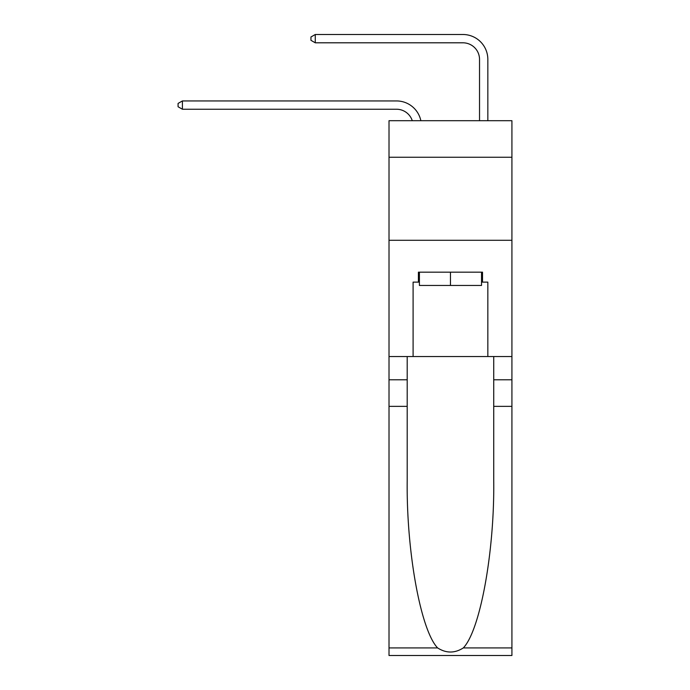 <?xml version="1.0" encoding="UTF-8"?>
<svg xmlns="http://www.w3.org/2000/svg" width="690" height="690" viewBox="0 0 690 690"><rect width="100%" height="100%" fill="white"/><g stroke="black" fill="none" stroke-linecap="round" stroke-linejoin="round"><path stroke-width="1.03" d="M511.92 157.242L511.92 120.698L389.013 120.698L389.013 157.242L511.92 157.242L511.92 356.54L487.839 356.54L487.839 282.132L482.517 282.132L482.517 272.171L418.407 272.171L418.407 282.132L419.408 282.132M389.013 406.367L407.204 406.367L407.204 480.438C406.315 551.232 420.676 630.315 437.615 647.919C446.171 653.387 454.745 653.387 463.318 647.919L511.92 647.919L511.92 655.5L389.013 655.5L389.013 157.242M396.491 109.236A16.612 16.612 -33.2 0 1 412.275 120.698A16.612 16.612 -37.4 0 0 396.491 109.236L182.401 109.236L178.08 106.752L178.08 103.422L182.401 100.938L396.491 100.938A24.909 24.909 146.8 0 1 420.865 120.698M479.533 120.698L479.533 59.409A16.612 16.612 143 0 0 462.921 42.806L315.27 42.806L310.949 40.313L310.949 36.993L315.27 34.5L462.921 34.5A24.909 24.909 44.1 0 1 487.839 59.409L487.839 120.698M481.525 272.171L481.525 285.462L419.408 285.462L419.408 272.171M450.466 272.171L450.466 285.462M463.318 647.919C480.249 630.315 494.618 551.232 493.73 480.438L493.73 356.54M493.73 406.367L511.92 406.367L511.92 356.54M407.204 356.54L407.204 406.367M511.92 647.919L511.92 406.367M389.013 356.54L413.094 356.54L413.094 282.132L418.407 282.132M389.013 240.284L511.92 240.284M413.094 356.54L487.839 356.54M481.525 282.132L482.517 282.132M182.401 109.236L182.401 100.938L396.491 100.938M479.533 59.409A16.612 16.612 -135.9 0 0 462.921 42.806A16.612 16.612 -135.9 0 1 479.533 59.409A16.612 16.612 -135.9 0 0 462.921 42.806A16.612 16.612 -135.9 0 1 479.533 59.409A16.612 16.612 -135.9 0 0 462.921 42.806A16.612 16.612 -135.9 0 1 479.533 59.409A16.612 16.612 -135.9 0 0 462.921 42.806A16.612 16.612 -135.9 0 1 479.533 59.409A16.612 16.612 -135.9 0 0 462.921 42.806A16.612 16.612 -135.9 0 1 479.533 59.409M315.27 34.5L315.27 42.806M493.73 379.793L511.92 379.793M407.204 379.793L389.013 379.793M389.013 647.919L437.615 647.919"/></g></svg>
